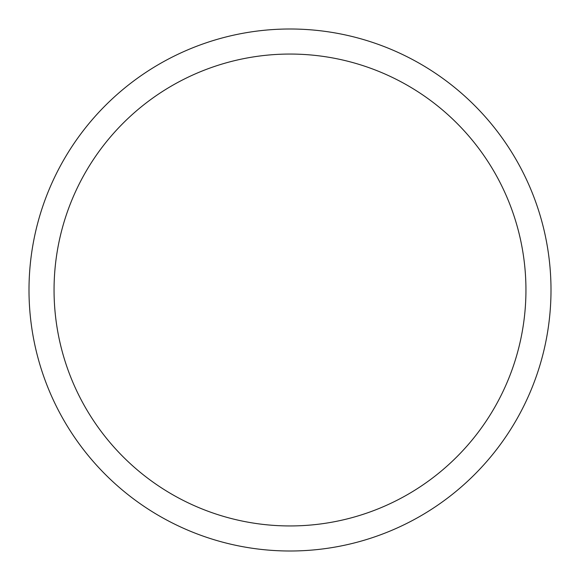 <?xml version="1.0" encoding="UTF-8"?>
<svg xmlns="http://www.w3.org/2000/svg" width="580" height="580" viewBox="0 0 580 580"><rect width="100%" height="100%" fill="white"/><g stroke="black" fill="none" stroke-linecap="round" stroke-linejoin="round"><path stroke-width="0.87" d="M525.944 290A235.944 235.944 0 0 0 290 54.056A235.944 235.944 0 0 0 54.056 290A235.944 235.944 0 0 0 290 525.944A235.944 235.944 0 0 0 525.944 290M29 290A261 261 0 0 1 290 29A261 261 0 0 1 551 290A261 261 0 0 1 290 551A261 261 0 0 1 29 290"/></g></svg>
